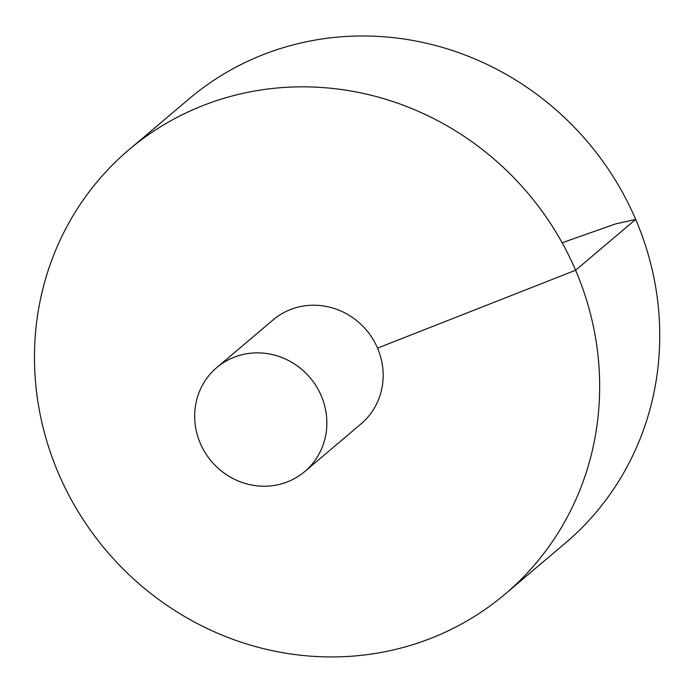 <?xml version="1.0" encoding="UTF-8"?>
<svg xmlns="http://www.w3.org/2000/svg" width="694" height="694" viewBox="0 0 694 694"><rect width="100%" height="100%" fill="white"/><g stroke="black" fill="none" stroke-linecap="round" stroke-linejoin="round"><path stroke-width="1.04" d="M431.208 638.194A291.09 276.368 -130.2 0 0 505.145 594.064A291.09 276.368 -130.2 0 0 528.004 193.322A291.09 276.368 -130.2 0 0 128.989 149.713A291.09 276.368 -130.2 0 0 79.437 513.716A291.09 276.368 -130.2 0 0 431.208 638.194M505.145 594.064L565.228 543.202A291.09 276.368 -130.2 0 0 588.096 142.461A291.09 276.368 -130.2 0 0 189.08 98.852L128.989 149.713M304.761 471.521L361.062 423.861A68.09 64.646 -130.2 0 0 366.406 330.118A68.09 64.646 -130.2 0 0 273.072 319.917L216.771 367.577A68.09 64.646 -130.2 0 0 205.181 452.722A68.09 64.646 -130.2 0 0 287.463 481.844A68.09 64.646 -130.2 0 0 304.761 471.521A68.09 64.646 -130.2 0 0 310.114 377.779A68.09 64.646 -130.2 0 0 216.771 367.577M562.14 242.761L615.491 223.945L635.687 219.391L575.604 270.252L377.545 348.119"/></g></svg>

